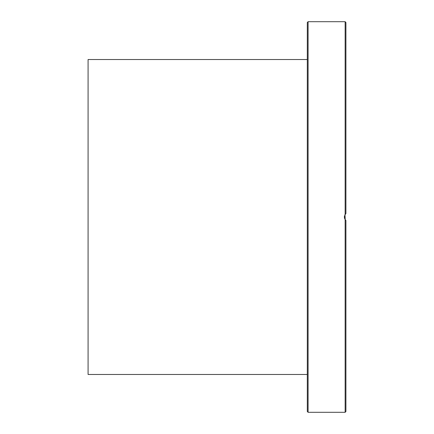 <?xml version="1.0" encoding="UTF-8"?>
<svg xmlns="http://www.w3.org/2000/svg" width="434" height="434" viewBox="0 0 434 434"><rect width="100%" height="100%" fill="white"/><g stroke="black" fill="none" stroke-linecap="round" stroke-linejoin="round"><path stroke-width="0.65" d="M345.198 219.647L344.987 214.689M307.315 39.597L307.315 44.729M307.315 46.552L307.315 77.605M307.315 152.969L307.315 198.598M345.144 219.561L345.144 412.3L345.914 411.53L345.914 220.45L345.144 219.561L344.379 217.266L344.987 214.684L345.914 213.55L344.753 215.161M344.428 216.257L344.368 217.081M344.422 217.7L344.737 218.812M345.025 219.376L345.697 220.244M345.914 213.55L345.914 22.47L345.144 21.7L345.144 214.439M307.315 80.171L307.315 102.939M307.315 113.203L307.315 143.394M307.315 198.777L307.315 235.223M307.315 245.487L307.315 280.342M307.315 290.606L307.315 320.797M307.315 331.061L307.315 353.829M307.315 364.088L307.315 377.184M307.315 22.47L307.315 411.53L308.091 412.3L308.091 21.7L307.315 22.47M307.315 59.523L88.086 59.523L88.086 374.477L307.315 374.477M345.144 21.7L308.091 21.7M345.144 412.3L308.091 412.3"/></g></svg>
